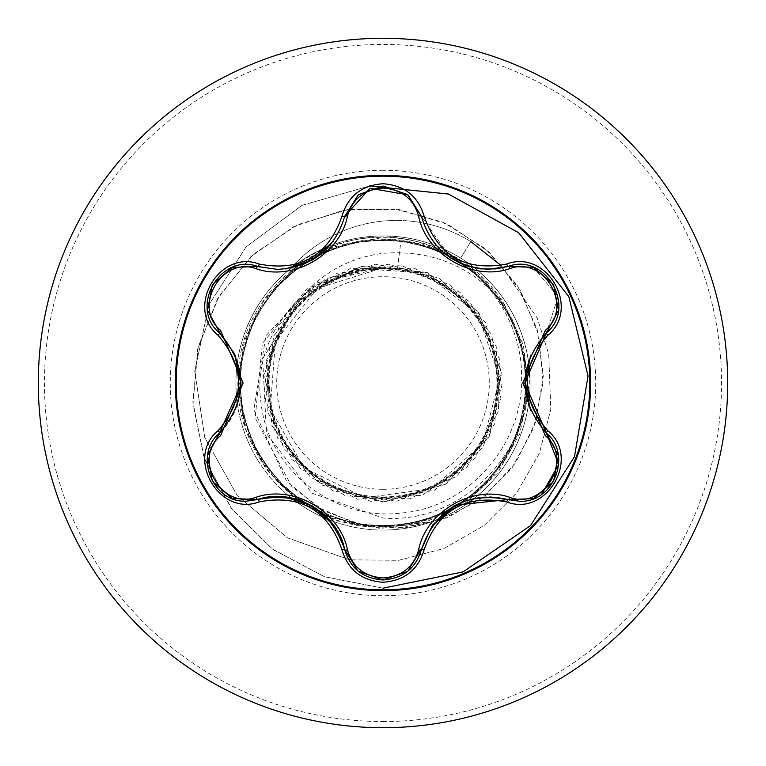 <?xml version="1.0" encoding="UTF-8"?>
<svg xmlns="http://www.w3.org/2000/svg" width="766" height="766" viewBox="0 0 766 766"><rect width="100%" height="100%" fill="white"/><g stroke="black" fill="none" stroke-linecap="round" stroke-linejoin="round"><path stroke-width="0.57" stroke-dasharray="3.83 2.87" d="M383 589.82A206.82 206.82 0 0 1 176.18 383A206.82 206.82 0 0 1 383 176.18A206.82 206.82 0 0 1 589.82 383A206.82 206.82 0 0 1 383 589.82M421.367 549.691C415.89 568.343 403.108 578.435 383.048 579.967M257.826 499.489L246.508 501.146C212.287 503.415 193.329 454.324 219.459 433.116C232.692 420.371 239.892 404.209 241.041 384.647M383 489.283A106.282 106.282 0 0 0 489.283 383A106.282 106.282 0 0 0 383 276.718A106.282 106.282 0 0 0 276.718 383A106.282 106.282 0 0 0 383 489.283M383 496.942A113.942 113.942 0 0 0 496.942 383A113.942 113.942 0 0 0 383 269.058A113.942 113.942 0 0 0 269.058 383A113.942 113.942 0 0 0 383 496.942M504.114 303.901L523.379 345.054L528.732 389.913L519.75 433.767L497.871 472.775L465.288 503.205L424.967 522.422L380.645 528.444L336.734 520.851L297.131 500.131L265.63 468.514L245.359 428.74L237.977 384.676L244.45 340.583L264.031 300.387L294.91 268.167L334.081 246.863L378.011 238.58L422.257 243.971L462.769 262.776L495.688 292.909L517.711 331.764L526.998 375.551L522.326 419.969L504.277 460.988L474.518 494.396L436.007 517.088L392.269 526.836L347.774 522.814L306.601 505.187L272.753 475.925L249.649 437.606L239.231 394.05L242.812 349.497L259.827 308.037L288.715 273.931L326.709 250.252L370.208 239.413L414.779 242.353L456.383 258.975L490.929 287.384L514.972 325.138L526.453 368.427L523.954 413.065L507.963 454.927L479.956 489.694L442.518 514.331L399.297 526.242L354.696 524.384L312.691 508.806L277.474 481.259L252.493 444.098L239.959 401.135L241.357 356.429L256.284 314.194L283.439 278.747L320.255 253.182L363.103 240.208L407.771 240.955L450.159 255.471L486.027 282.127L511.937 318.646L525.543 361.274L525.256 405.999L511.41 448.589L485.127 484.715L448.981 511.209L406.516 525.237L361.801 525.62L319.049 512.176L282.539 486.429L255.71 450.552L241.051 408.288L240.218 363.544L253 320.628L278.403 283.841L313.878 256.457L355.941 241.395L400.704 239.902L443.782 252.282L480.895 277.139L508.605 312.346L524.289 354.227L526.213 398.952L514.493 442.164L489.981 479.564L455.205 507.81L413.554 523.887L368.8 526.491L325.435 515.183L287.748 491.245L259.167 456.737L242.468 415.268L239.432 370.6L250.08 327.13L273.663 289.127L307.712 260.028L348.97 242.927L393.628 239.203L437.204 249.41L475.523 272.409L504.957 306.189L522.671 347.209L526.836 391.79L517.289 435.5L494.654 474.097L461.362 504.038L420.524 522.163L375.972 527.018L332.205 517.921L293.273 495.87L262.977 462.836L244.268 422.277L238.982 377.791L247.447 333.861L269.125 294.699L301.66 263.944L342.067 244.814L386.485 238.858L430.425 246.853L469.941 267.976L501.05 300.253L520.727 340.334L527.104 384.685L519.721 428.788L499.011 468.476L467.241 500.016L427.39 520.143L383 527.19C301.976 529.641 231.026 453.817 238.36 373.32C241.233 292.459 321.509 226.238 401.269 238.408C467.844 247.753 522.163 309.349 521.579 376.671C523.695 443.983 469.242 507.092 401.987 512.971C335.087 522.019 267.851 469.903 261.024 402.753C250.827 336.082 306.534 268.339 374.392 268.052C314.07 271.356 264.308 327.293 267.698 387.357C268.512 447.267 322.936 500.054 383 498.503C442.174 499.671 495.784 449.489 498.388 390.296C503.444 331.506 456.459 274.228 397.506 268.186L382.291 268.1L317.612 288.198L275.387 341.282L270.264 408.91L303.863 467.72L364.702 497.737L431.957 488.651L482.676 443.696L499.853 378.05L477.658 313.878L423.684 272.811L355.97 268.426L297.036 302.216L266.511 362.825L274.352 430.243L317.995 482.35L383 501.979L445.247 484.39L489.158 436.725L501.567 373.166L478.788 312.432L427.677 272.734L363.199 265.687L304.676 293.435L269.364 347.764L267.765 412.587L300.301 468.533L357.454 499.202L422.076 495.372L475.188 458.212L500.935 398.732L491.715 334.665L450.216 284.828L388.889 264.174L325.722 278.719L279.58 324.181L264.088 387.041L283.86 448.78L332.942 490.929L396.951 501.155L456.737 476.366L494.721 423.904L499.595 359.292L469.951 301.794L414.473 268.263L349.784 268.751L294.853 303.097L266.051 361.112L271.892 425.561L310.69 477.477L370.801 501.347L434.638 490.183L483.116 447.287L501.95 385.346L485.539 322.649L438.803 277.924L375.445 264.26L314.414 285.775L273.654 336.121L265.295 400.369L291.798 459.399L345.389 495.87L410.011 498.867L466.733 467.519L498.599 411.131L496.224 346.443L460.251 292.507L401.47 265.467L337.107 273.232L286.427 313.514L264.337 374.411L277.445 437.893L321.787 485.022L384.388 501.969L446.463 483.643L489.8 435.442L501.433 371.692L477.86 311.302L425.819 272.236L361.15 266.434L303.039 295.628L262.661 358.593L266.463 433.432L311.954 493.132L383 518.008C473.465 525.438 550.467 429.228 524.155 341.703A147.072 147.072 0 0 1 383 530.072A147.072 147.072 0 0 1 290.774 268.435A140.666 140.666 0 0 1 470.851 241.635L459.724 259.54C478.032 271.049 492.825 285.833 504.114 303.901C472.095 266.329 431.727 249.486 383 253.345C350.79 257.453 324.133 271.547 303.039 295.628M460.625 258.085C440.919 245.963 419.577 238.781 396.606 236.56L383 235.928A147.072 147.072 0 0 1 474.508 267.861A147.072 147.072 0 0 0 383 235.928C348.549 236.254 317.804 247.083 290.774 268.435L289.998 269.335A140.666 140.666 0 0 1 470.851 241.635L460.625 258.085C492.117 278.25 513.297 306.122 524.155 341.703M383 727.7A344.7 344.7 0 0 0 727.7 383A344.7 344.7 0 0 0 383 38.3A344.7 344.7 0 0 0 38.3 383A344.7 344.7 0 0 0 383 727.7A344.7 344.7 0 0 0 727.7 383A344.7 344.7 0 0 0 383 38.3M383 235.928A147.072 147.072 0 0 0 237.537 361.284M236.78 367.211A147.072 147.072 0 0 0 236.78 398.78M237.508 404.496A147.072 147.072 0 0 0 291.262 497.948M295.944 501.538A147.072 147.072 0 0 0 323.865 517.663M329.323 519.923A147.072 147.072 0 0 0 436.917 519.836A147.072 147.072 0 0 1 383 530.072M289.998 269.335C317.325 248.002 348.329 237.326 383 237.288C410.72 237.709 436.294 245.13 459.724 259.54M401.269 238.408L397.506 268.186M383 501.979L383 588.183L324.315 576.664L272.246 548.983L231.045 507.935L203.947 457.426L192.86 402.016L198.279 346.605L219.258 295.925L253.546 254.178L297.802 224.649L347.946 209.511L399.488 209.606L447.995 224.448L489.407 252.292L520.401 290.343L538.67 335.001L543.084 382.224L533.73 427.878L511.889 468.103L479.87 499.652L440.785 520.133L398.234 528.195L356.008 523.609L317.699 507.245L286.455 480.962L253.843 409.753L265.936 335.671L315.065 283.315L382.291 268.1M383 527.19L383 588.183L324.784 576.827L273.022 549.557L231.906 509.084L204.589 459.198L192.994 404.343L197.638 349.277L217.659 298.654L250.932 256.591L294.259 226.372L343.685 210.19L394.873 208.974L443.447 222.36L485.405 248.759L517.433 285.536L537.148 329.246L543.305 375.982L535.836 421.712L515.844 462.597L485.452 495.382L447.583 517.586L405.702 527.717L363.486 525.361L324.525 511.181L291.961 486.841L255.202 418.016L262.374 343.541L307.559 287.987L372.889 267.707L381.88 268.014M374.392 268.052L372.889 267.707M442.442 517.529A147.072 147.072 0 0 0 469.778 501.74A147.072 147.072 0 0 1 442.442 517.529M474.365 498.254A147.072 147.072 0 0 0 528.425 404.975A147.072 147.072 0 0 1 474.365 498.254M529.182 399.124A147.072 147.072 0 0 0 529.191 366.885A147.072 147.072 0 0 1 529.182 399.124M528.425 361.025A147.072 147.072 0 0 0 474.537 267.889A147.072 147.072 0 0 1 528.425 361.025M369.576 185.966L301.948 205.345L246.125 246.853L208.965 304.705L194.756 371.175L204.781 437.597L237.192 495.525L287.346 537.789L348.434 559.381L287.346 537.789L237.192 495.525L204.781 437.597L194.756 371.175L208.965 304.705L246.125 246.853L301.948 205.345L369.576 185.966M351.45 559.841L398.665 560.31L443.945 548.504L484.179 525.466L516.667 492.998L539.293 453.52L550.764 409.504L548.743 354.304L537.359 318.244L501.031 265.457L537.359 318.244L548.743 354.304L550.764 409.504L539.293 453.52L516.667 492.998L484.179 525.466L443.945 548.504L398.665 560.31L351.45 559.841M358.143 571.101L344.71 549.653M519.444 501.223L508.174 499.576C490.508 494.482 472.928 496.33 455.406 505.12M533.146 267.238L558.108 296.681L546.464 332.837M407.924 194.88L421.367 216.309L450.638 258.008M219.459 332.884C188.551 307.942 220.694 252.205 257.826 266.511M383 721.543A338.543 338.543 0 0 0 721.543 383A338.543 338.543 0 0 0 383 44.457A338.543 338.543 0 0 0 44.457 383A338.543 338.543 0 0 0 383 721.543M383 170.272A212.728 212.728 0 0 0 170.272 383A212.728 212.728 0 0 0 383 595.728A212.728 212.728 0 0 0 595.728 383A212.728 212.728 0 0 0 383 170.272"/><path stroke-width="1.15" d="M383 589.82A206.82 206.82 0 0 1 176.18 383A206.82 206.82 0 0 1 383 176.18A206.82 206.82 0 0 1 589.82 383A206.82 206.82 0 0 1 383 589.82M506.719 501.969C465.575 494.3 438.066 510.185 424.173 549.624C418.188 569.837 404.458 580.714 383 582.256C361.552 580.666 347.86 569.78 341.904 549.586C327.982 510.051 300.444 494.147 259.281 501.883C219.124 517.155 184.855 457.762 218.109 430.655C245.331 398.866 245.331 367.096 218.109 335.345C184.826 308.171 219.2 248.826 259.281 264.117C300.483 271.834 328.02 255.93 341.904 216.414C347.86 196.22 361.562 185.324 383 183.744C404.467 185.286 418.188 196.163 424.173 216.376C438.095 255.834 465.613 271.719 506.719 264.031C546.895 248.797 581.097 308.238 547.814 335.297C520.535 367.115 520.535 398.923 547.814 430.703C581.126 457.838 546.819 517.222 506.719 501.969A3.074 0.709 -73.4 0 1 508.174 499.576L455.406 505.12L431.909 526.175L421.367 549.691A3.074 0.958 13.4 0 1 418.59 550.007C426.078 511.401 472.833 484.514 509.83 497.325C544.109 510.472 573.878 458.719 545.354 435.73L522.795 382.933L545.354 330.27C573.897 307.195 544.023 255.509 509.83 268.675C472.66 281.495 426.001 254.446 418.59 215.993C413.506 198.787 401.633 189.47 383 188.053C364.386 189.508 352.551 198.834 347.486 216.031C340.027 254.695 293.196 281.629 256.16 268.761C221.901 255.585 192.075 307.3 220.57 330.328L243.081 383.067L220.57 435.672C192.055 458.786 221.987 510.443 256.16 497.239C293.368 484.361 340.114 511.458 347.486 549.969C352.551 567.166 364.386 576.492 383 577.947C401.643 576.53 413.506 567.213 418.59 550.007M256.16 268.761A3.074 0.958 106.7 0 1 257.826 266.511L277.618 269.421L257.826 266.511C220.608 252.359 188.599 307.626 219.459 332.884A3.074 0.958 133.4 0 1 220.57 330.328M418.59 215.993A3.074 0.958 166.6 0 1 421.367 216.29C431.134 248.988 453.491 266.654 488.44 269.306C453.759 266.932 431.402 249.266 421.367 216.309L407.656 194.66L383.048 186.033L358.421 194.669L344.71 216.347L369.997 188.273L407.924 194.88M218.109 430.655A3.074 0.709 46.6 0 1 219.459 433.116L241.041 384.647L234.549 353.768L219.459 332.884C247.925 366.272 247.925 399.68 219.459 433.116C193.338 454.573 212.239 503.272 246.508 501.146L257.826 499.489C301.038 491.485 329.993 508.212 344.71 549.653C350.273 568.401 363.046 578.512 383.048 579.967C403.012 578.512 415.794 568.42 421.367 549.691C436.055 508.337 464.981 491.638 508.174 499.576L519.444 501.223C553.703 503.358 572.642 454.631 546.464 433.163L558.72 464.522L541.61 494.396M383 38.3A344.7 344.7 0 0 1 727.7 383A344.7 344.7 0 0 1 383 727.7A344.7 344.7 0 0 1 38.3 383A344.7 344.7 0 0 1 383 38.3A344.7 344.7 0 0 0 38.3 383A344.7 344.7 0 0 0 383 727.7M237.537 361.284A147.072 147.072 0 0 0 236.78 367.211M236.78 398.78A147.072 147.072 0 0 0 237.508 404.496M291.262 497.948A147.072 147.072 0 0 0 295.944 501.538M323.865 517.663A147.072 147.072 0 0 0 329.323 519.923M436.917 519.836A147.072 147.072 0 0 0 442.442 517.529A147.072 147.072 0 0 1 436.917 519.836M469.778 501.74A147.072 147.072 0 0 0 474.365 498.254A147.072 147.072 0 0 1 469.778 501.74M528.425 404.975A147.072 147.072 0 0 0 529.182 399.124A147.072 147.072 0 0 1 528.425 404.975M529.191 366.885A147.072 147.072 0 0 0 528.425 361.025A147.072 147.072 0 0 1 529.191 366.885M383 588.183L463.124 571.886L530.532 525.591L574.5 456.66L588.058 376.02L568.812 296.605L518.659 232.74L448.397 194.028L369.576 185.966L448.397 194.028L518.659 232.74L568.812 296.605L588.058 376.02L574.5 456.66L530.532 525.591L463.124 571.886L383 588.183M348.434 559.381L351.45 559.841L348.434 559.381M501.031 265.457L470.851 241.635L501.031 265.457M207.643 455.349L219.459 433.116A3.074 0.958 -133.4 0 0 220.57 435.672M341.904 549.586A3.074 0.718 -13.3 0 1 344.71 549.653C337.959 512.933 293.167 486.965 257.826 499.489A3.074 0.958 73.3 0 1 256.16 497.239M358.028 571.015L344.71 549.653A3.074 0.958 166.7 0 0 347.486 549.969M383.048 579.967L358.143 571.101M533.337 498.695L508.174 499.576A3.074 0.958 106.6 0 0 509.83 497.325M545.354 435.73A3.074 0.958 133.3 0 0 546.474 433.163M545.354 330.27A3.074 0.958 -133.3 0 1 546.464 332.837L524.815 382.933L546.464 433.163C517.931 399.737 517.931 366.301 546.464 332.837C577.334 307.683 545.478 252.33 508.174 266.424L533.146 267.238M509.83 268.675A3.074 0.958 73.4 0 0 508.174 266.424L488.44 269.306L508.174 266.424A3.074 0.709 -106.6 0 1 506.719 264.031M347.486 216.031A3.074 0.958 13.3 0 0 344.71 216.347C334.752 249.304 312.394 266.999 277.618 269.421C312.499 266.836 334.866 249.151 344.71 216.347A3.074 0.718 -166.7 0 1 341.904 216.414M259.281 501.883A3.074 0.718 -106.7 0 0 257.826 499.489L232.519 498.58M424.173 549.624A3.074 0.709 -166.6 0 0 421.367 549.691L431.909 526.175M558.328 455.531L546.464 433.163A3.074 0.718 -46.7 0 1 547.814 430.703M558.309 310.623L546.464 332.837A3.074 0.718 46.7 0 0 547.814 335.297M408.029 194.966L421.367 216.309A3.074 0.709 -13.4 0 0 424.173 216.376M232.663 267.372L257.826 266.511A3.074 0.718 -73.3 0 0 259.281 264.117M218.109 335.345A3.074 0.709 -46.6 0 0 219.459 332.884L234.549 353.768M383 175.347A207.653 207.653 0 0 1 590.653 383A207.653 207.653 0 0 1 383 590.653A207.653 207.653 0 0 1 175.347 383A207.653 207.653 0 0 1 383 175.347M312.145 505.857L333.172 524.7M285.268 497.01L312.097 505.828M432.953 524.72L453.979 505.924M530.599 410.633L524.815 382.933L530.627 355.3M450.638 258.008L459.839 263.092L467.404 266.013L480.761 268.885L495.956 268.895L508.174 266.424L533.471 267.363M333.133 241.357L312.03 260.21L285.201 269M235.286 355.395L241.06 383.01M232.165 498.436L212.393 481.45L207.567 455.847M344.71 549.653L344.307 548.035M257.826 499.489L259.396 499.039M407.608 571.379L383 579.967L358.421 571.331M421.769 548.102L407.914 571.13M508.174 499.576L506.575 499.116M558.395 455.914L553.559 481.527L533.806 498.513M546.464 433.163L545.287 432.024M546.464 332.837L545.277 333.995M533.835 267.506L553.579 284.512L558.385 310.115M508.174 266.424L506.594 266.874M421.367 216.309L421.769 217.917M358.45 194.65L383.048 186.033L407.627 194.641M344.307 217.946L358.143 194.89M257.826 266.511L259.425 266.97M207.557 310.125L212.421 284.512L232.184 267.554M220.637 334.024L207.615 310.508M219.459 433.116L220.646 431.967"/></g></svg>
